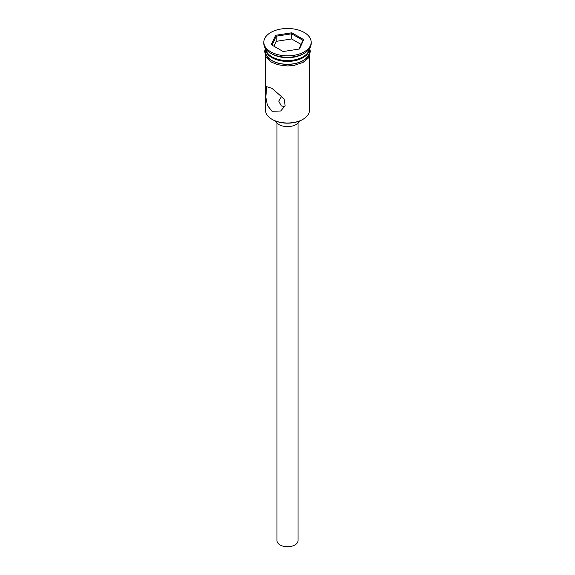<?xml version="1.0" encoding="UTF-8"?>
<svg xmlns="http://www.w3.org/2000/svg" width="575" height="575" viewBox="0 0 575 575"><rect width="100%" height="100%" fill="white"/><g stroke="black" fill="none" stroke-linecap="round" stroke-linejoin="round"><path stroke-width="0.86" d="M303.003 119.298L302.507 119.578A21.225 12.255 180 0 1 272.493 119.578L271.997 119.298A21.929 12.657 0 0 0 303.003 119.298A21.929 12.657 0 0 0 309.429 110.343L309.429 56.443M281.843 95.96L278.731 101.142L281.297 105.901L284.776 106.67M298.022 123.165L298.022 540.637A10.523 6.081 180 0 1 291.525 546.25A10.523 6.081 180 0 1 280.054 544.935A10.523 6.081 180 0 1 276.978 540.637L276.978 123.165M299.496 121.023A12.283 7.087 180 0 1 290.95 126.313A12.283 7.087 180 0 1 278.817 124.523A12.283 7.087 180 0 1 275.504 121.023M271.997 88.356L266.656 86.688L265.83 97.254L267.454 105.462L271.997 111.277L280.686 110.997L285.135 105.778L284.129 98.936L271.997 88.356M265.636 48.846A21.929 12.657 0 0 0 271.997 56.846L272.737 57.27A20.88 12.053 0 0 0 302.263 57.27L303.003 56.846A21.929 12.657 0 0 0 309.364 48.846M272.737 57.27L271.997 56.846A21.929 12.657 0 0 0 303.003 56.846M263.817 42.162L263.817 43.592A23.683 13.671 0 0 0 270.753 53.259L271.997 53.978A21.929 12.657 0 0 0 303.003 53.978L304.247 53.259A23.683 13.671 0 0 0 311.183 43.592L311.183 42.162A23.683 13.671 0 0 0 304.247 32.495A23.683 13.671 0 0 0 278.437 29.526A23.683 13.671 0 0 0 263.817 42.162A23.683 13.671 0 0 0 270.753 51.829A23.683 13.671 0 0 0 296.563 54.79A23.683 13.671 0 0 0 311.183 42.162M271.997 53.978L270.753 53.259A23.683 13.671 0 0 0 304.247 53.259M271.997 60.569A21.929 12.657 0 0 0 295.895 63.315A21.929 12.657 0 0 0 309.429 51.613L309.429 48.76A21.929 12.657 0 0 1 295.888 60.447A21.929 12.657 0 0 1 271.997 57.701A21.929 12.657 0 0 1 265.571 48.76L265.571 51.613A21.929 12.657 0 0 0 271.997 60.569M272.493 119.578L271.997 119.298A21.929 12.657 0 0 1 265.571 110.343L265.571 56.443M275.612 35.298L291.848 32.782L303.744 39.646L299.388 49.026L283.152 51.534L271.256 44.67L275.612 35.298L276.187 36.203L272.04 45.123M276.187 41.357L276.187 36.203L291.64 33.81L291.64 38.963L276.187 41.357L273.93 46.216M298.892 49.098L302.96 40.343L291.64 33.81L291.848 32.782M301.07 44.412L291.64 38.963M302.96 40.343L303.744 39.646M265.571 50.011A22.102 12.765 0 0 0 271.867 60.641A22.102 12.765 0 0 0 297.232 63.07A22.102 12.765 0 0 0 309.429 50.011M309.587 48.53L310.414 51.276L308.38 58.068L303.09 62.38L294.192 65.385L287.543 65.967L278.099 64.788L271.429 62.114L265.995 57.177L264.593 51.233L265.413 48.53"/></g></svg>
